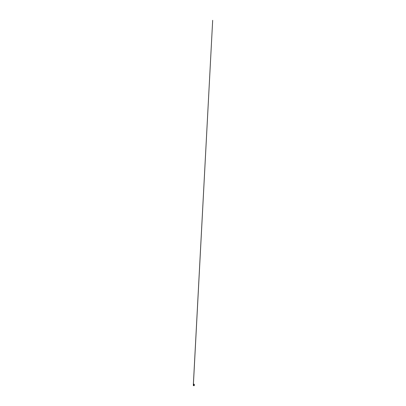 <?xml version="1.0" encoding="UTF-8"?>
<svg xmlns="http://www.w3.org/2000/svg" width="406" height="406" viewBox="0 0 406 406"><rect width="100%" height="100%" fill="white"/><g stroke="black" fill="none" stroke-linecap="round" stroke-linejoin="round"><path stroke-width="0.3" stroke-dasharray="2.03 1.52" d="M193.363 385.461L194.266 385.629L194.256 384.457L193.489 384.66L194.073 384.614L193.363 384.386L193.383 385.39L194.235 385.411L194.235 384.553L194.291 385.441L193.378 385.583L194.266 385.629L194.104 384.467M193.418 385.68L194.235 385.664M193.363 384.502L193.723 384.492L193.383 384.477M194.139 384.355L193.393 384.284L194.038 384.34L193.586 384.335L193.601 384.944L193.601 384.335L194.139 384.355L193.495 384.309L194.241 384.345L193.469 384.396M193.718 385.416L194.235 385.37L193.489 385.264L193.545 384.578L194.134 384.604L194.134 385.208L193.545 385.264L193.489 384.66L193.505 385.248L194.114 385.248L194.073 384.594L193.545 384.594L194.139 384.66L194.134 385.264L193.703 385.38L194.235 385.39M194.017 384.802L194.027 384.315L194.038 384.802M194.038 385.533L193.733 384.807L193.723 385.492L194.022 384.929L194.022 385.533L193.586 385.533L194.038 385.533M193.601 384.802L193.596 385.533L193.484 384.944M193.566 384.924L193.601 385.533L193.885 385.487L193.586 385.533L193.586 384.802M194.241 384.33L193.51 384.269M193.495 384.279L194.266 384.238L193.342 384.274L194.266 384.238L194.235 385.588M194.114 384.213L193.357 384.238L193.327 385.269M193.753 385.309L193.515 384.583L194.073 384.578L193.545 384.594L194.073 384.599L193.52 384.634L193.515 385.238L194.073 385.253L193.5 385.208L193.545 384.599L193.52 385.233L194.104 385.203L194.098 384.66L193.545 384.624L193.525 385.208L194.073 385.228L193.53 385.203L193.53 384.67L194.098 384.634L194.109 385.208L194.109 384.629L193.545 384.619L194.119 384.66L194.109 385.238L194.119 384.66L194.098 385.233L193.545 385.253L194.119 385.208L194.073 384.624L194.098 385.208M193.784 385.167L194.088 385.111L193.784 385.157M193.495 384.294L194.124 384.309L193.956 384.944L193.875 384.355M193.388 385.583L193.383 384.33M193.378 384.299L193.378 385.269M193.814 384.736L193.53 384.756L193.809 384.726M193.581 384.33L193.845 384.411L193.54 384.426L193.632 384.944L193.464 384.375M194.032 384.355L193.54 384.426M193.809 385.066L193.809 384.802L193.809 385.066M193.388 384.497L193.388 385.37L193.388 384.497M194.23 385.37L194.23 384.497M194.159 384.294L193.5 384.309M193.51 384.406L194.154 384.38M194.154 384.396L193.495 384.396M193.855 384.264L193.571 384.274M193.55 384.365L193.809 384.309M194.083 384.832L193.54 384.837L194.083 384.827M193.54 384.802L194.083 384.802L193.54 384.802M193.54 385.035L194.083 385.035L193.54 385.04M194.281 385.304L194.256 384.599L194.256 385.309M193.464 385.208L194.119 385.253L194.154 384.66L194.073 385.274L193.5 385.253L193.464 384.66M193.713 384.436L194.235 384.457M194.2 384.198L193.342 384.274M193.51 385.208L193.52 384.634L194.068 384.629L193.5 384.66L193.515 385.203M194.088 384.67L193.545 384.599M194.073 384.599L194.149 385.238L193.763 385.294M193.484 385.208L193.484 384.66M194.114 385.208L194.114 384.66M193.55 384.624L194.073 384.624"/><path stroke-width="0.61" d="M194.256 384.441L193.921 384.436L194.246 384.497L194.276 385.639L193.383 385.664M194.104 384.177L193.327 384.274L194.104 384.177M193.363 385.426L193.388 384.223M193.327 385.335L193.383 385.659L194.23 385.629L193.393 385.609L193.703 385.426M194.291 384.533L194.256 385.314M193.347 384.599L212.673 20.305L193.337 385.507M193.921 384.441L193.383 384.467L193.363 385.314M194.256 384.553L193.698 384.497M194.291 384.36L193.51 384.233L194.104 384.213M194.256 384.599L194.291 385.335M193.347 385.507L194.104 385.69M193.327 384.533L193.368 384.279M193.682 384.401L193.941 384.401M193.677 384.274L193.941 384.274M193.692 385.431L194.291 385.314M193.378 385.37L193.378 384.497L193.373 385.37M194.246 384.497L194.246 385.37L194.246 384.497"/></g></svg>
